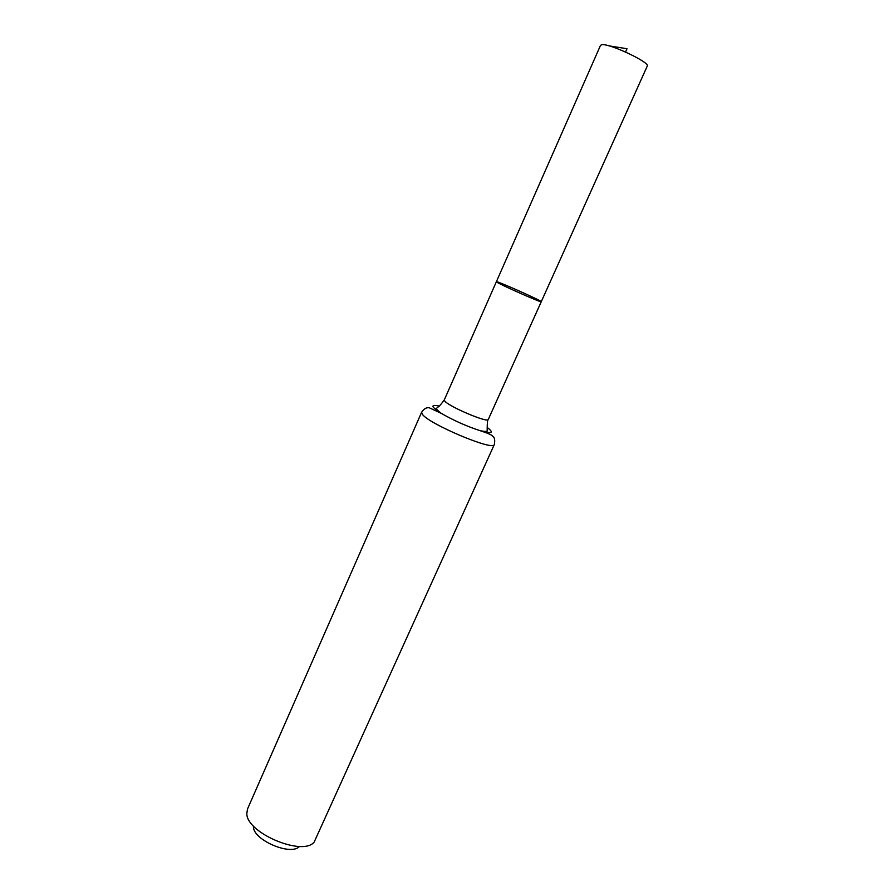 <?xml version="1.0" encoding="UTF-8"?>
<svg xmlns="http://www.w3.org/2000/svg" width="894" height="894" viewBox="0 0 894 894"><rect width="100%" height="100%" fill="white"/><g stroke="black" fill="none" stroke-linecap="round" stroke-linejoin="round"><path stroke-width="1.34" d="M497.098 282.303C502.26 285.611 542.245 303.189 541.261 301.714C542.602 301.122 495.913 280.336 496.371 281.722L497.098 282.303C502.26 285.611 542.245 303.189 541.261 301.714L647.245 66.111C650.541 62.636 609.384 43.191 601.83 44.7L600.533 45.315L496.371 281.722L497.098 282.303M253.404 826.894C253.583 840.282 291.12 856.173 299.468 846.428M494.304 444.553C494.036 451.537 428.114 423.756 422.27 414.112L421.644 412.201L247.47 809.092L246.811 813.752C246.811 833.152 302.865 856.642 314.174 842.059L494.304 444.553C495.153 440.228 494.65 437.479 492.784 436.317C492.326 435.166 488.102 433.288 480.112 430.673C492.013 434.003 494.382 432.942 487.219 427.466M608.859 45.829L627.007 48.734L625.543 52.008M496.371 281.722L444.307 399.897L444.765 401.026C448.788 406.602 488.18 423.275 488.28 419.476L541.261 301.714M439.077 406.032C433.758 404.893 431.903 405.407 433.523 407.575L441.457 413.453C453.739 420.538 466.634 426.27 480.112 430.673C485.341 431.713 487.699 431.679 487.174 430.562C487.196 428.528 487.096 419.577 488.28 419.476M421.644 412.201C424.158 408.58 426.784 407.15 429.511 407.887L441.457 413.453C437.177 410.268 435.635 408.491 436.808 408.133L437.49 407.273C438.451 407.262 440.72 404.803 444.307 399.897"/></g></svg>

